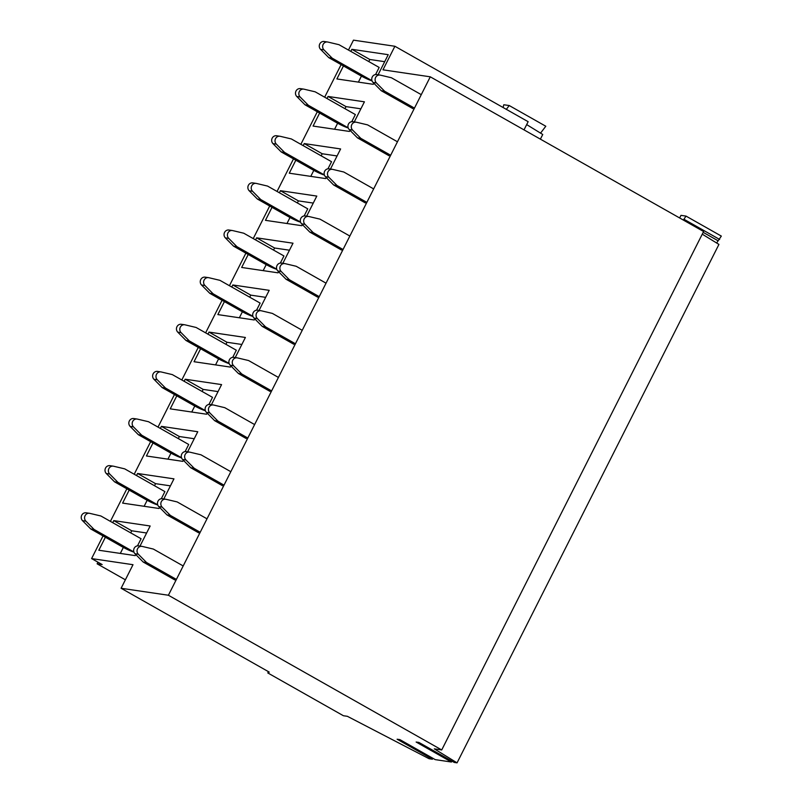<?xml version="1.0" encoding="UTF-8"?>
<svg xmlns="http://www.w3.org/2000/svg" width="803" height="803" viewBox="0 0 803 803"><rect width="100%" height="100%" fill="white"/><g stroke="black" fill="none" stroke-linecap="round" stroke-linejoin="round"><path stroke-width="1.2" d="M524.008 129.875L528.143 121.695L394.885 46.263L353.471 40.15L348.472 50.067M540.389 139.14L542.748 134.482L526.678 124.595M540.549 133.127L545.799 126.242L509.232 105.544L503.802 104.751L503.069 107.502M121.102 588.268L168.399 595.244L441.72 749.952L434.303 748.858L457.058 762.85L454.257 762.438L418.925 742.444L416.135 742.032L451.457 762.027L435.226 759.628L399.904 739.633L397.104 739.222L432.436 759.216L429.073 758.715L347.388 716.316L343.403 715.734L267.79 672.934L269.236 672.111L121.102 588.268L133.007 564.7L91.592 558.587L102.162 564.559L97.123 563.816L125.378 579.806M97.123 563.816L97.956 562.18M91.592 558.587L103.045 535.922M110.392 521.368L126.854 488.796M134.201 474.232L150.653 441.66M158.01 427.106L174.462 394.534M181.819 379.98L198.271 347.408M205.628 332.844L222.08 300.272M229.427 285.717L245.889 253.146M253.236 238.581L269.688 206.01M277.045 191.455L293.496 158.884M300.854 144.329L317.305 111.747M324.663 97.193L341.114 64.621M168.399 595.244L430.278 76.817L703.599 231.525L441.72 749.952M394.885 46.263L382.981 69.831L430.278 76.817M350.811 51.392L351.855 49.314L388.23 54.684L378.083 74.779M373.817 83.211L373.265 84.315L336.889 78.945L343.453 65.946M282.847 263.304L293.005 243.209L256.619 237.839L255.575 239.906M248.227 254.471L241.663 267.459L278.039 272.829L278.591 271.735M231.766 287.042L232.82 284.965L269.196 290.335L259.048 310.43M254.782 318.861L254.23 319.965L217.854 314.595L224.418 301.597M330.465 169.042L340.613 148.946L304.237 143.576L303.193 145.644M295.835 160.209L289.271 173.197L325.647 178.577L326.209 177.473M279.384 192.78L280.428 190.702L316.804 196.083L306.656 216.168M302.4 224.599L301.838 225.703L265.462 220.333L272.026 207.335M187.621 451.818L197.769 431.733L161.393 426.363L160.349 428.431M152.992 442.985L146.427 455.984L182.803 461.354L183.365 460.26M163.812 498.954L173.96 478.859L137.584 473.489L136.54 475.557M129.183 490.121L122.618 503.11L159.004 508.49L159.556 507.386M207.967 334.168L209.011 332.101L245.387 337.471L235.239 357.566M230.973 365.997L230.421 367.091L194.045 361.721L200.609 348.723M211.43 404.692L221.578 384.597L185.202 379.227L184.158 381.295M176.801 395.859L170.236 408.847L206.612 414.228L207.174 413.123M319.644 113.072L313.08 126.071L349.456 131.441L350.008 130.347M354.274 121.905L364.421 101.82L328.046 96.45L327.002 98.518M140.003 546.08L150.161 525.995L113.785 520.615L112.731 522.693M105.384 537.247L98.819 550.246L135.195 555.616L135.747 554.512M506.332 109.349L509.232 105.544M702.264 234.165L718.936 244.413L457.058 762.85M351.855 49.314L369.822 59.492L368.778 61.56M361.43 76.114L358.399 82.117M369.822 59.492L384.697 61.68M451.457 762.027L451.918 761.114M432.436 759.216L432.887 758.303M679.649 217.964L680.974 215.355L686.013 216.097L721.335 236.092L716.637 243.008M267.79 672.934L268.443 671.659M703.177 232.338L717.832 240.639M686.013 216.097L683.373 220.072M684.307 219.46L719.639 239.455M113.785 520.615L131.752 530.793L130.708 532.861M123.361 547.415L120.32 553.418M131.752 530.793L146.618 532.991M137.584 473.489L155.561 483.657L170.427 485.855M155.561 483.657L154.517 485.735M147.17 500.279L144.128 506.291M161.393 426.363L179.37 436.531L194.236 438.729M179.37 436.531L178.326 438.599M170.969 453.153L167.937 459.155M185.202 379.227L203.179 389.405L218.045 391.593M203.179 389.405L202.125 391.473M194.778 406.027L191.746 412.029M209.011 332.101L226.978 342.269L241.854 344.467M226.978 342.269L225.934 344.346M218.587 358.891L215.555 364.903M232.82 284.965L250.787 295.143L265.663 297.341M250.787 295.143L249.743 297.21M242.396 311.765L239.364 317.767M256.619 237.839L274.596 248.007L289.461 250.205M274.596 248.007L273.552 250.084M266.205 264.629L263.163 270.641M280.428 190.702L298.405 200.88L313.27 203.079M298.405 200.88L297.361 202.948M290.003 217.503L286.972 223.505M304.237 143.576L322.214 153.754L337.079 155.943M322.214 153.754L321.17 155.822M313.812 170.366L310.781 176.379M328.046 96.45L346.023 106.618L360.888 108.817M346.023 106.618L344.969 108.686M337.621 123.24L334.59 129.243M133.96 552.123A10.64 1.335 26.8 0 1 122.347 546.853L90.739 528.956L94.092 529.458L85.881 521.157A4.557 4.236 -81.6 0 1 89.816 513.358L100.897 515.988L141.097 538.743L137.494 545.859M90.739 528.956L82.518 520.665A4.557 4.236 -81.6 0 1 86.132 512.806L89.484 513.298M133.92 551.992L94.092 529.458M174.803 579.917L143.195 562.03L146.547 562.522L138.337 554.231A4.557 4.236 -81.6 0 1 142.272 546.431L153.353 549.061L183.194 565.954M143.195 562.03L134.974 553.739A4.557 4.236 -81.6 0 1 138.578 545.869L141.94 546.371M176.389 579.415L146.547 562.522M157.769 504.987A10.64 1.335 26.8 0 1 146.156 499.717L114.548 481.83L117.9 482.322L109.69 474.031A4.557 4.236 -81.6 0 1 113.624 466.232L124.706 468.862L164.896 491.607L161.303 498.733M114.548 481.83L106.327 473.539A4.557 4.236 -81.6 0 1 109.931 465.67L113.293 466.172M157.719 504.866L117.9 482.322M198.612 532.79L166.994 514.904L170.356 515.396L162.136 507.105A4.557 4.236 -81.6 0 1 166.08 499.305L177.162 501.925L207.003 518.818M166.994 514.904L158.783 506.603A4.557 4.236 -81.6 0 1 162.387 498.743L165.749 499.235M200.198 532.289L170.356 515.396M181.578 457.861A10.64 1.335 26.8 0 1 169.965 452.591L138.347 434.694L141.709 435.196L133.489 426.905A4.557 4.236 -81.6 0 1 137.433 419.106L148.515 421.726L188.705 444.481L185.112 451.597M138.347 434.694L130.136 426.403A4.557 4.236 -81.6 0 1 133.74 418.544L137.102 419.036M181.528 457.73L141.709 435.196M222.411 485.664L190.803 467.768L194.165 468.259L185.945 459.968A4.557 4.236 -81.6 0 1 189.889 452.169L200.961 454.799L230.812 471.692M190.803 467.768L182.592 459.477A4.557 4.236 -81.6 0 1 186.196 451.607L189.558 452.109M224.007 485.153L194.165 468.259M205.377 410.724A10.64 1.335 26.8 0 1 193.764 405.465L162.156 387.568L165.518 388.06L157.298 379.769A4.557 4.236 -81.6 0 1 161.242 371.97L172.314 374.599L212.514 397.355L208.921 404.471M162.156 387.568L153.945 379.277A4.557 4.236 -81.6 0 1 157.549 371.408L160.911 371.909M205.337 410.604L165.518 388.06M246.22 438.528L214.612 420.642L217.974 421.133L209.754 412.842A4.557 4.236 -81.6 0 1 213.698 405.043L224.77 407.673L254.611 424.556M214.612 420.642L206.401 412.34A4.557 4.236 -81.6 0 1 210.005 404.481L213.357 404.973M247.816 438.026L217.974 421.133M229.186 363.598A10.64 1.335 26.8 0 1 217.573 358.329L185.965 340.442L189.327 340.934L181.107 332.643A4.557 4.236 -81.6 0 1 185.051 324.844L196.123 327.473L236.323 350.218L232.729 357.345M185.965 340.442L177.754 332.141A4.557 4.236 -81.6 0 1 181.358 324.282L184.71 324.773M229.146 363.478L189.327 340.934M270.029 391.402L238.421 373.505L241.773 374.007L233.563 365.706A4.557 4.236 -81.6 0 1 237.497 357.907L248.579 360.537L278.42 377.43M238.421 373.505L230.2 365.214A4.557 4.236 -81.6 0 1 233.814 357.355L237.166 357.847M271.625 390.9L241.773 374.007M252.995 316.472A10.64 1.335 26.8 0 1 241.382 311.203L209.774 293.306L213.126 293.808L204.916 285.507A4.557 4.236 -81.6 0 1 208.85 277.708L219.932 280.337L260.132 303.092L256.528 310.209M209.774 293.306L201.553 285.015A4.557 4.236 -81.6 0 1 205.166 277.155L208.519 277.647M252.955 316.342L213.126 293.808M293.838 344.266L262.23 326.379L265.582 326.871L257.372 318.58A4.557 4.236 -81.6 0 1 261.306 310.781L272.388 313.411L302.229 330.304M262.23 326.379L254.009 318.088A4.557 4.236 -81.6 0 1 257.622 310.219L260.975 310.721M295.424 343.764L265.582 326.871M276.804 269.336A10.64 1.335 26.8 0 1 265.191 264.067L233.583 246.18L236.935 246.672L228.725 238.381A4.557 4.236 -81.6 0 1 232.659 230.581L243.741 233.211L283.941 255.956L280.337 263.083M233.583 246.18L225.362 237.889A4.557 4.236 -81.6 0 1 228.975 230.019L232.328 230.521M276.764 269.216L236.935 246.672M317.647 297.14L286.039 279.243L289.391 279.745L281.18 271.454A4.557 4.236 -81.6 0 1 285.115 263.655L296.197 266.275L326.038 283.168M286.039 279.243L277.818 270.952A4.557 4.236 -81.6 0 1 281.421 263.093L284.784 263.585M319.233 296.638L289.391 279.745M300.613 222.21A10.64 1.335 26.8 0 1 289 216.94L257.392 199.044L260.744 199.546L252.533 191.255A4.557 4.236 -81.6 0 1 256.468 183.455L267.55 186.075L307.74 208.83L304.146 215.947M257.392 199.044L249.171 190.753A4.557 4.236 -81.6 0 1 252.774 182.893L256.137 183.385M300.563 222.08L260.744 199.546M341.446 250.004L309.838 232.117L313.2 232.609L304.979 224.318A4.557 4.236 -81.6 0 1 308.924 216.519L320.006 219.149L349.847 236.042M309.838 232.117L301.627 223.826A4.557 4.236 -81.6 0 1 305.23 215.957L308.593 216.459M343.042 249.502L313.2 232.609M324.422 175.074A10.64 1.335 26.8 0 1 312.799 169.804L281.191 151.918L284.553 152.409L276.332 144.118A4.557 4.236 -81.6 0 1 280.277 136.319L291.359 138.949L331.549 161.704L327.955 168.821M281.191 151.918L272.98 143.627A4.557 4.236 -81.6 0 1 276.583 135.757L279.946 136.259M324.372 174.954L284.553 152.409M365.255 202.878L333.646 184.991L337.009 185.483L328.788 177.192A4.557 4.236 -81.6 0 1 332.733 169.393L343.804 172.013L373.656 188.906M333.646 184.991L325.436 176.69A4.557 4.236 -81.6 0 1 329.039 168.831L332.402 169.323M366.851 202.376L337.009 185.483M348.221 127.948A10.64 1.335 26.8 0 1 336.608 122.678L304.999 104.791L308.362 105.283L300.141 96.992A4.557 4.236 -81.6 0 1 304.086 89.193L315.157 91.813L355.358 114.568L351.764 121.695M304.999 104.791L296.789 96.49A4.557 4.236 -81.6 0 1 300.392 88.631L303.755 89.123M348.181 127.828L308.362 105.283M389.064 155.752L357.455 137.855L360.818 138.357L352.597 130.056A4.557 4.236 -81.6 0 1 356.542 122.257L367.613 124.887L397.455 141.78M357.455 137.855L349.245 129.564A4.557 4.236 -81.6 0 1 352.848 121.695L356.201 122.197M390.659 155.24L360.818 138.357M372.03 80.822A10.64 1.335 26.8 0 1 360.417 75.552L328.808 57.655L332.171 58.157L323.95 49.856A4.557 4.236 -81.6 0 1 327.895 42.057L338.966 44.687L379.167 67.442L375.573 74.559M328.808 57.655L320.588 49.364A4.557 4.236 -81.6 0 1 324.201 41.495L327.554 41.997M371.99 80.691L332.171 58.157M412.872 108.616L381.264 90.729L384.617 91.221L376.406 82.93A4.557 4.236 -81.6 0 1 380.341 75.131L391.422 77.761L421.264 94.644M381.264 90.729L373.044 82.428A4.557 4.236 -81.6 0 1 376.657 74.569L380.01 75.06M414.468 108.114L384.617 91.221M82.518 520.665L85.881 521.157M134.974 553.739L138.337 554.231M106.327 473.539L109.69 474.031M158.783 506.603L162.136 507.105M130.136 426.403L133.489 426.905M182.592 459.477L185.945 459.968M153.945 379.277L157.298 379.769M206.401 412.34L209.754 412.842M177.754 332.141L181.107 332.643M230.2 365.214L233.563 365.706M201.553 285.015L204.916 285.507M254.009 318.088L257.372 318.58M225.362 237.889L228.725 238.381M277.818 270.952L281.18 271.454M249.171 190.753L252.533 191.255M301.627 223.826L304.979 224.318M272.98 143.627L276.332 144.118M325.436 176.69L328.788 177.192M296.789 96.49L300.141 96.992M349.245 129.564L352.597 130.056M320.588 49.364L323.95 49.856M373.044 82.428L376.406 82.93"/></g></svg>
